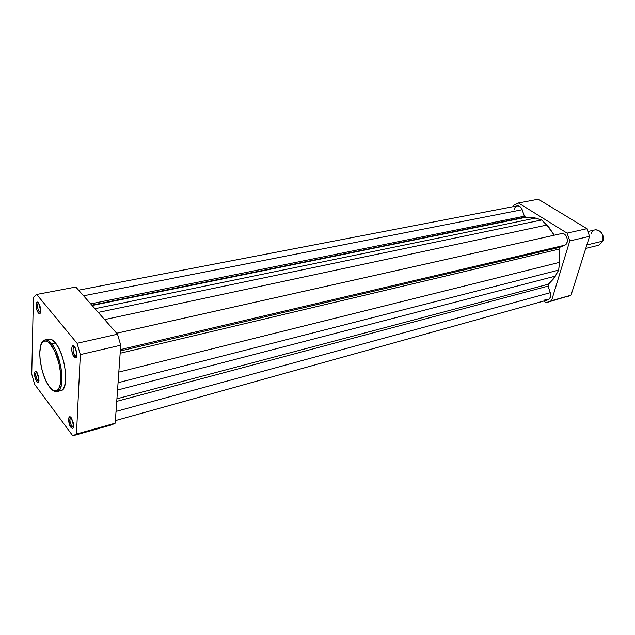 <?xml version="1.0" encoding="UTF-8"?>
<svg xmlns="http://www.w3.org/2000/svg" width="635" height="635" viewBox="0 0 635 635"><rect width="100%" height="100%" fill="white"/><g stroke="black" fill="none" stroke-linecap="round" stroke-linejoin="round"><path stroke-width="0.95" d="M36.719 371.983C35.266 373.547 35.552 376.38 37.56 380.46L36.671 381.405C33.774 377.762 33.988 368.133 36.893 372.197L35.616 371.308L34.734 372.269L35.108 377.928L37.116 381.913L37.949 382.326L38.838 381.381L38.735 376.769L36.893 372.197L39.037 380.23C38.751 382.516 37.957 382.905 36.671 381.405L37.56 380.46C35.623 376.634 35.29 373.809 36.576 371.999L36.719 371.983M71.009 417.497C69.358 418.989 69.628 421.918 71.826 426.299L70.89 427.299C67.675 423.243 68.104 413.385 71.311 417.87L69.882 416.814L68.874 417.711L69.183 423.561L71.382 427.863L72.723 428.3L73.343 427.498L73.311 422.759L71.311 417.87L73.62 425.767C73.374 428.577 72.461 429.085 70.89 427.299L71.826 426.299C69.747 422.307 69.398 419.386 70.771 417.52L71.009 417.497M74.406 346.599C72.453 348.115 72.668 351.234 75.041 355.941L74.065 356.973C70.707 353.1 71.168 342.408 74.533 346.742L73.033 345.829L71.969 346.956L71.691 349.726L72.287 353.203L74.581 357.505L75.565 357.91L76.637 356.814L76.621 351.703L74.533 346.742L75.351 348.028L76.938 354.87C76.684 357.957 75.724 358.664 74.065 356.973L75.041 355.941C72.811 351.758 72.485 348.647 74.073 346.599L74.406 346.599M38.568 302.911C36.87 304.538 37.1 307.53 39.275 311.904L38.346 312.872C35.33 309.404 35.56 299.014 38.584 302.927L37.259 302.173L36.338 303.347L36.719 309.38L38.806 313.349L39.68 313.658L40.608 312.507L40.505 307.562L38.584 302.927L40.815 311.285C40.497 313.746 39.672 314.277 38.346 312.872L39.275 311.904C37.203 307.896 36.893 304.903 38.354 302.911M50.808 344.646C54.046 347.901 61.095 363.728 60.817 379.778C59.873 394.899 52.554 391.644 49.466 386.81L46.49 381.952L43.847 375.777L41.735 368.8L40.053 359.227L39.775 352.608L40.759 345.567L42.458 342.217L44.839 340.876L47.704 341.701L49.76 343.44L54.856 351.457L58.857 363.053L60.579 372.991L60.452 383.643L58.555 389.136L57.11 390.557L54.483 390.898L52.522 389.93L49.466 386.81C46.284 383.302 39.672 368.236 39.775 352.608C40.434 337.622 47.569 339.804 50.808 344.646L51.641 343.773L50.808 344.646M49.736 387.255C52.34 390.596 54.832 392.017 57.221 391.533C61.619 389.771 62.865 381.73 60.952 367.403C57.936 354.83 54.832 346.948 51.641 343.773C61.754 355.425 65.77 390.795 57.221 391.533L60.96 390.588C69.556 389.842 65.588 354.544 55.443 342.932L51.641 343.773L55.443 342.932L52.221 339.908L49.244 339.066M76.898 355.505L75.041 355.941L76.898 355.505M40.783 311.594L39.275 311.904L40.783 311.594M39.045 380.103L37.56 380.46L39.045 380.103M73.62 425.807L71.826 426.299L73.62 425.807M115.189 423.188L120.729 345.218L117.507 334.2L75.819 287.028L36.703 294.457L77.081 343.289L80.328 354.6L76.462 434.054L72.771 435.793L34.615 384.294L31.75 374.134L33.401 297.347L36.703 294.457L77.081 343.289L117.507 334.2L75.819 287.028L36.703 294.457L33.401 297.347L31.75 374.134L34.615 384.294L72.771 435.793L73.208 435.681L76.462 434.054L80.328 354.6L120.729 345.218L115.189 423.188L76.462 434.054L115.189 423.188L111.704 424.863L115.189 423.188M48.355 339.288L47.522 339.749M59.15 390.557L61.023 390.573L62.674 389.596L64.572 386.342L65.762 379.103L65.54 372.11L63.77 361.871L61.492 354.417L58.626 347.909L55.443 342.932C53.054 340.003 50.863 338.733 48.879 339.122L45.101 339.947C47.077 339.558 49.26 340.836 51.641 343.773C49.768 341.146 47.593 339.876 45.101 339.947C35.893 341.249 39.703 374.428 49.474 386.898M34.536 373.475L35.846 373.166M73.469 427.077L71.826 426.299L73.469 427.077M38.902 381.159L37.56 380.46L38.902 381.159M40.616 312.476L39.275 311.904L40.616 312.476M76.716 356.56L75.041 355.941L76.716 356.56M117.507 334.2L77.081 343.289L80.328 354.6L120.729 345.218L117.507 334.2M525.082 217.162L91.829 305.149L525.796 217.321L92.146 305.498L525.796 217.321L524.383 216.202L525.082 217.162M514.096 209.923L515.112 207.296L516.445 206.145L518.065 205.835L519.724 206.399L521.748 208.693L524.383 216.202L90.702 303.871L524.383 216.202L522.184 209.725L83.574 295.807L522.184 209.725C521.073 206.954 519.43 205.677 517.239 205.875L78.597 290.171M554.244 235.196L546.798 225.052L104.6 319.595L546.798 225.052L541.615 219.98L548.886 227.274L554.244 235.196L116.657 333.24L554.244 235.196M544.751 299.244L547.322 299.998L549.553 298.799L550.672 296.061L550.307 292.687L116.022 411.432L550.307 292.687L548.076 286.107L550.307 292.687C551.22 296.354 550.418 298.76 547.894 299.887L115.372 420.616M116.737 401.352L548.076 286.107L116.737 401.352M548.465 284.178L548.076 286.107L548.307 284.329L555.339 276.138L117.546 390.025L555.339 276.138L558.689 270.097L553.871 278.503L548.465 284.178L116.919 398.796L548.465 284.178M118.062 382.722L558.689 270.097L559.522 262.35L118.816 372.078L559.522 262.35L559.006 249.126L120.158 353.243L559.006 249.126L559.737 247.333L559.006 249.126L559.745 259.104L558.689 270.097L118.062 382.722M560.784 233.807L563.459 233.736L565.896 235.617L566.976 237.665L567.349 241.165L566.714 243.245L565.475 244.753L559.737 247.333L120.317 350.949L559.737 247.333L564.69 245.221L120.412 349.615L564.69 245.221C569.865 243.364 566.69 232.077 561.427 233.593L116.665 333.248M98.242 312.396L541.615 219.98L535.591 218.067L94.972 308.705L535.591 218.067L525.796 217.321L533.114 217.424L541.615 219.98L98.242 312.396M569.77 240.935L551.545 300.688L546.06 302.728L543.655 301.069L546.06 302.728L571.024 295.219L589.558 236.339L586.915 228.687L538.282 199.207L586.915 228.687L567.095 233.14L569.77 240.935L589.558 236.339L571.024 295.219L551.545 300.688L569.77 240.935L589.558 236.339L586.915 228.687L567.095 233.14L518.438 202.97L567.095 233.14L569.77 240.935M512.897 206.716L513.207 205.573L518.438 202.97L538.282 199.207L518.438 202.97L513.207 205.573L512.897 206.716M566.15 297.093L571.024 295.219L551.545 300.688L546.687 302.562M591.121 233.99C593.614 224.869 606.012 232.275 602.845 241.117L586.843 244.951L602.845 241.117C603.639 233.974 601.099 230.211 595.217 229.83L588.002 231.473M585.764 248.38L598.829 245.213L602.845 241.117M111.72 424.855L73.208 435.681"/></g></svg>

